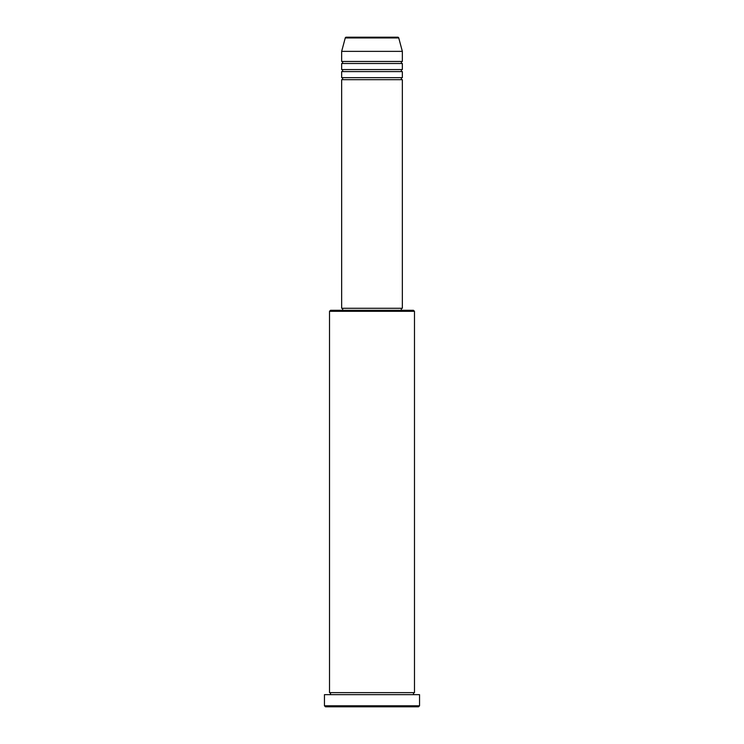 <?xml version="1.0" encoding="UTF-8"?>
<svg xmlns="http://www.w3.org/2000/svg" width="744" height="744" viewBox="0 0 744 744"><rect width="100%" height="100%" fill="white"/><g stroke="black" fill="none" stroke-linecap="round" stroke-linejoin="round"><path stroke-width="0.56" stroke-dasharray="3.72 2.79" d="M341.654 79.682L402.346 79.682M341.654 77.655L402.346 77.655M341.654 71.591L402.346 71.591M341.654 69.564L402.346 69.564M341.654 63.5L402.346 63.5M341.654 61.473L402.346 61.473M329.518 694.664L414.482 694.664L329.518 694.664M329.518 692.636L414.482 692.636M401.332 308.276L342.668 308.276L401.332 308.276M401.332 310.304L342.668 310.304L401.332 310.304M341.654 51.364L402.346 51.364M397.77 37.2L346.23 37.2M325.472 706.8L418.528 706.8M324.458 694.664L419.542 694.664M419.542 705.786L324.458 705.786M329.518 311.308L414.482 311.308M413.469 310.304L330.531 310.304M341.654 308.276L402.346 308.276M345.253 37.953L398.747 37.953"/><path stroke-width="1.12" d="M398.747 37.953L345.253 37.953A1.014 1.014 0 0 1 346.23 37.2L397.77 37.2A1.014 1.014 0 0 1 398.747 37.953L402.346 51.364L341.654 51.364L341.654 61.473A1.014 1.014 0 0 1 342.668 62.487A1.014 1.014 0 0 1 341.654 63.5L341.654 69.564A1.014 1.014 0 0 1 342.668 70.578A1.014 1.014 0 0 1 341.654 71.591L341.654 77.655A1.014 1.014 0 0 1 342.668 78.669A1.014 1.014 0 0 1 341.654 79.682L341.654 308.276L402.346 308.276L402.346 79.682L341.654 79.682M402.346 51.364L402.346 61.473A1.014 1.014 0 0 0 401.332 62.487A1.014 1.014 0 0 0 402.346 63.5L402.346 69.564A1.014 1.014 0 0 0 401.332 70.578A1.014 1.014 0 0 0 402.346 71.591L402.346 77.655A1.014 1.014 0 0 0 401.332 78.669A1.014 1.014 0 0 0 402.346 79.682M329.518 311.308L330.531 310.304L413.469 310.304L414.482 311.308L329.518 311.308L329.518 692.636A1.014 1.014 0 0 1 330.531 693.65A1.014 1.014 0 0 1 329.518 694.664M418.528 706.8L325.472 706.8L324.458 705.786L419.542 705.786L418.528 706.8M414.482 311.308L414.482 692.636A1.014 1.014 0 0 0 413.469 693.65A1.014 1.014 0 0 0 414.482 694.664M402.346 71.591L341.654 71.591M402.346 77.655L341.654 77.655M342.668 308.276L342.668 310.304M401.332 308.276L401.332 310.304M414.482 692.636L329.518 692.636M419.542 705.786L419.542 694.664L324.458 694.664L324.458 705.786M345.253 37.953L341.654 51.364M402.346 61.473L341.654 61.473M402.346 63.5L341.654 63.5M402.346 69.564L341.654 69.564"/></g></svg>

